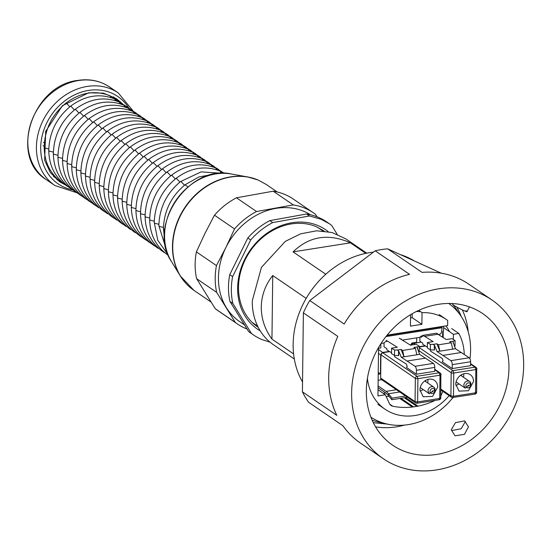 <?xml version="1.0" encoding="UTF-8"?>
<svg xmlns="http://www.w3.org/2000/svg" width="550" height="550" viewBox="0 0 550 550"><rect width="100%" height="100%" fill="white"/><g stroke="black" fill="none" stroke-linecap="round" stroke-linejoin="round"><path stroke-width="0.82" d="M419.932 389.957L423.211 396.763L432.582 396.378L437.711 387.159A9.941 8.353 124.4 0 0 434.431 380.359A9.941 8.353 124.4 0 0 425.054 380.744A9.941 8.353 124.4 0 0 419.932 389.957M419.98 391.029A9.941 8.353 124.4 0 0 423.129 389.51M427.646 382.91A9.941 8.353 124.4 0 0 427.962 380.497A9.941 8.353 124.4 0 0 427.914 379.424M425.418 381.391L425.48 380.476M425.301 380.586L425.693 380.854M380.662 378.07L415.058 401.603L417.643 401.919L439.718 398.447L440 375.203L417.924 378.675L417.643 401.919L416.756 403.143A1.925 1.616 -55.6 0 1 415.697 402.916L381.294 379.39A1.925 1.616 -55.6 0 1 380.662 378.07L380.944 354.826A1.925 1.616 124.4 0 1 382.683 352.749L389.696 351.643M394.632 355.472L394.611 356.737L406.436 364.127L407.213 366.307L406.416 367.414L416.371 374.22L434.72 371.332L434.768 367.407A3.204 1.361 -98.9 0 0 433.373 363.406L419.609 354.344L417.285 347.806M378.146 380.277L381.755 379.706M389.311 351.402L382.69 352.447L380.655 354.874L380.421 373.89L378.242 372.398M378.221 374.241L380.421 373.89M416.371 374.22L416.419 370.294A3.204 1.361 -98.9 0 0 415.023 366.293L401.259 357.232L398.729 351.072L398.674 355.623L394.515 355.493L391.504 353.609L391.572 348.171L397.306 347.27L386.114 340.278M401.259 357.232L404.037 356.799L401.019 349.436L397.396 350.006L398.729 351.072M398.516 351.106L398.461 355.658M384.058 342.98L384.01 346.871L386.884 348.666L386.87 349.876L391.518 352.777M407.282 360.999L425.631 358.112M401.019 349.436L402.634 350.446L404.037 356.799L419.609 354.344M417.292 348.693L417.436 346.851L413.806 347.421L415.422 348.432L416.824 354.784M399.307 338.202L410.493 345.194L416.226 344.293L419.244 346.17L417.436 346.851M419.244 346.17L419.176 351.608L418.536 351.739M391.572 348.171L394.584 350.054L397.396 350.006M402.634 350.446L415.422 348.432M394.584 350.054L394.515 355.493M455.771 384.319L459.051 391.119L468.428 390.734L473.55 381.521A9.941 8.353 124.4 0 0 470.271 374.715A9.941 8.353 124.4 0 0 460.893 375.1A9.941 8.353 124.4 0 0 455.771 384.319M455.819 385.385A9.941 8.353 124.4 0 0 458.968 383.866M463.485 377.272A9.941 8.353 124.4 0 0 463.801 374.853A9.941 8.353 124.4 0 0 463.76 373.78M461.257 375.746L461.319 374.839M461.147 374.942L461.539 375.21M419.231 346.995L425.542 345.998M430.471 349.834L430.457 351.093L442.276 358.483L443.059 360.669L442.262 361.769L452.21 368.576L470.559 365.688L470.607 361.763A3.204 1.361 -98.9 0 0 469.212 357.768L455.448 348.707L453.124 342.162M425.157 345.757L419.237 346.692M452.21 368.576L452.258 364.65A3.204 1.361 -98.9 0 0 450.862 360.656L437.099 351.594L434.569 345.428L434.514 349.979L430.354 349.848L427.343 347.964L427.412 342.533L433.146 341.626L423.026 335.301A9.618 4.084 -98.9 0 1 422.847 335.665L421.554 335.871L419.788 337.356L402.353 340.099M437.099 351.594L439.876 351.154L436.858 343.791L433.235 344.362L434.569 345.428M434.356 345.462L434.301 350.013M419.904 337.336L419.856 341.227L422.723 343.021L422.709 344.231L427.357 347.139M443.121 355.362L461.471 352.474M436.858 343.791L438.474 344.802L439.876 351.154L455.448 348.707M453.131 343.049L453.276 341.206L449.646 341.777L451.268 342.788L452.664 349.147M420.42 337.136A9.618 4.084 -98.9 0 0 421.08 337.157A9.618 4.084 -98.9 0 0 422.847 335.665L424.676 336.332L423.026 335.301L436.212 333.224L446.332 339.549L452.072 338.649L455.084 340.532L453.276 341.206M455.084 340.532L455.015 345.971L454.376 346.094M427.412 342.533L430.423 344.41L433.235 344.362M438.474 344.802L451.268 342.788M430.423 344.41L430.354 349.848M435.119 389.861L429.289 393.724L427.969 390.988A3.994 3.362 124.4 0 1 430.031 387.283A3.994 3.362 124.4 0 1 433.799 387.124A3.994 3.362 124.4 0 1 435.119 389.861M432.046 391.071L432.768 390.954L432.176 391.346M434.775 390.638A2.647 2.228 -55.6 0 1 432.376 393.504A2.647 2.228 -55.6 0 1 430.031 391.387A2.647 2.228 -55.6 0 1 432.438 388.513A2.647 2.228 -55.6 0 1 434.775 390.638M470.958 384.216L465.128 388.08L463.808 385.344A3.994 3.362 124.4 0 1 465.871 381.638A3.994 3.362 124.4 0 1 469.638 381.48A3.994 3.362 124.4 0 1 470.958 384.216M467.885 385.426L468.607 385.316L468.016 385.701M470.614 385A2.647 2.228 -55.6 0 1 468.215 387.867A2.647 2.228 -55.6 0 1 465.877 385.743A2.647 2.228 -55.6 0 1 468.277 382.876A2.647 2.228 -55.6 0 1 470.614 385M416.728 337.837L416.673 342.272L412.087 342.994L410.926 344.382L410.919 345.125M380.882 343.709L380.834 347.916L378.538 348.274M442.633 337.239L442.702 331.609A1.925 1.616 124.4 0 0 443.582 329.904L443.63 326.232M437.092 333.774L437.326 333.389L436.645 333.493M401.246 339.412L401.479 339.027L400.806 339.137M387.612 341.213L385.715 341.509L383.948 343.001L381.047 343.454M442.083 326.48L442.076 327.731L385.969 336.566M438.192 334.462L440.227 334.139L441.375 332.75L442.076 327.731M424.676 336.332L437.862 334.256L436.212 333.224M411.627 345.015A2.241 1.884 -55.6 0 1 413.511 343.372L421.314 342.141M386.093 396.406A76.938 64.673 124.4 0 0 389.201 396.467M385.722 392.947L383.254 393.339M378.029 389.764L385.337 394.763L389.414 403.569A6.414 5.39 124.4 0 0 391.022 405.487A6.414 5.39 124.4 0 0 392.693 406.196A76.938 64.673 124.4 0 0 412.328 407.027A32.058 26.95 124.4 0 0 413.511 406.869L416.831 406.347A32.058 26.95 124.4 0 0 418.014 406.134A76.938 64.673 124.4 0 0 435.181 400.379M440.804 396.055A6.414 5.39 124.4 0 0 441.1 395.429L442.846 391.332M385.337 394.763L377.953 395.924L378.544 347.538M367.4 378.441A54.34 45.677 124.4 0 0 385.007 409.193A54.34 45.677 124.4 0 0 449.158 395.649M464.262 354.386A54.34 45.677 124.4 0 0 458.831 333.451L453.399 334.311L453.337 339.439M443.609 327.614L453.399 334.311M451.66 328.549L458.831 333.451M387.118 335.129L447.638 325.607L447.7 320.457A54.34 45.677 124.4 0 0 446.366 319.495A54.34 45.677 124.4 0 0 422.043 312.634L421.898 324.321L410.431 326.129L410.568 314.683M378.077 385.894L386.107 391.38A21.161 8.986 81.1 0 1 387.337 392.397L392.026 398.118L391.786 399.712L388.3 395.333L388.541 393.738L399.699 391.978M458.604 312.861A72.133 60.631 124.4 0 0 452.842 304.597M452.506 304.205A72.133 60.631 124.4 0 0 451.901 303.518M372.123 420.145A72.133 60.631 124.4 0 0 383.261 423.012M378.056 387.702L386.079 393.195L388.3 395.333M418.722 310.365L422.043 312.634M421.898 324.321L412.149 317.653L412.197 313.727M412.149 317.653L410.534 317.914M407.406 397.251L391.786 399.712M405.556 395.986L392.026 398.118M294.319 359.013L273.419 344.712A64.116 53.893 -55.6 0 1 252.271 300.822L261.436 267.362L285.326 241.367L300.637 233.826L316.642 230.794L332.104 232.526L345.819 238.872L366.712 253.172M271.954 339.116C264.846 329.374 261.278 318.656 261.257 306.969C261.566 295.288 265.389 284.797 272.731 275.509L271.954 339.116L293.604 353.925M306.185 298.389L272.731 275.509M365.777 253.364L350.398 242.839C328.481 233.138 309.361 236.143 293.054 251.866L325.786 274.257M350.398 242.839L293.054 251.866M258.225 327.319A58.348 49.046 -55.6 0 1 257.757 327.002A58.348 49.046 -55.6 0 1 247.596 255.303A58.348 49.046 -55.6 0 1 316.394 226.738L324.115 231.021M328.178 231.612A60.266 50.662 124.4 0 0 318.099 225.603A60.266 50.662 124.4 0 0 246.091 256.774A60.266 50.662 124.4 0 0 260.253 330.894M270.105 342.217L261.91 339.57A67.32 56.588 -55.6 0 1 253.55 335.005A67.32 56.588 -55.6 0 1 251.467 333.493L232.829 303.435C230.924 294.834 230.849 285.897 232.602 276.636L250.683 239.965C257.091 232.678 264.433 226.882 272.697 222.578L309.416 215.964L321.207 219.306L329.567 223.871L331.65 225.383L337.143 234.231M309.416 215.964L306.549 214.005A67.32 56.588 -55.6 0 1 318.34 217.346A67.32 56.588 -55.6 0 1 326.7 221.911L329.567 223.871M306.549 214.005L269.83 220.619L272.697 222.578M250.683 239.965L247.816 238.006A67.32 56.588 -55.6 0 1 269.83 220.619M247.816 238.006L229.735 274.677L232.602 276.636M232.829 303.435L229.962 301.476A67.32 56.588 -55.6 0 1 229.735 274.677M229.962 301.476L248.6 331.533L251.467 333.493M253.55 335.005L250.683 333.039A67.32 56.588 -55.6 0 1 248.6 331.533M244.509 324.933L239.594 321.571A64.116 53.893 -55.6 0 1 226.38 307.677A64.116 53.893 -55.6 0 1 225.878 247.514A64.116 53.893 -55.6 0 1 275.289 208.491A64.116 53.893 -55.6 0 1 304.026 211.386A64.116 53.893 -55.6 0 1 310.558 214.796M247.06 329.051A67.32 56.588 -55.6 0 1 245.761 328.522A67.32 56.588 -55.6 0 1 237.401 323.957A67.32 56.588 -55.6 0 1 235.317 322.444L216.673 292.387A67.32 56.588 -55.6 0 1 216.452 265.588L225.878 247.514L234.534 228.917A67.32 56.588 -55.6 0 1 256.541 211.53L293.267 204.916A67.32 56.588 -55.6 0 1 305.058 208.258A67.32 56.588 -55.6 0 1 313.418 212.822A67.32 56.588 -55.6 0 1 315.501 214.335L317.123 216.851M293.267 204.916L273.199 191.194A67.32 56.588 -55.6 0 1 284.989 194.528A67.32 56.588 -55.6 0 1 293.349 199.1L313.418 212.822M273.199 191.194L236.479 197.808L256.541 211.53M234.534 228.917L214.466 215.194A67.32 56.588 -55.6 0 1 236.479 197.808M214.466 215.194L205.04 233.262L196.384 251.866L216.452 265.588M216.673 292.387L196.611 278.664A67.32 56.588 -55.6 0 1 196.384 251.866M196.611 278.664L215.249 308.715L235.317 322.444M237.401 323.957L217.333 310.228A67.32 56.588 -55.6 0 1 215.249 308.715M121.873 103.249L116.435 98.67L103.373 93.129L88.598 92.819L62.418 105.689L45.698 131.319L44.633 160.243L50.339 172.528L59.606 181.754L65.567 185.048M56.836 179.657A50.332 42.309 124.4 0 0 60.053 181.218M115.919 99.103A50.332 42.309 124.4 0 0 113.472 96.855M44.399 142.416L43.299 142.464M43.051 145.75L44.199 145.853M461.127 316.319A75.976 63.862 124.4 0 0 456.782 307.058M373.306 422.675L387.399 424.105M375.567 426.848A79.729 67.017 124.4 0 0 404.442 425.109M468.236 331.843A79.729 67.017 124.4 0 0 462.351 309.925M375.43 426.621A79.729 67.017 124.4 0 0 392.631 445.17A79.729 67.017 124.4 0 0 483.546 428.862A79.729 67.017 124.4 0 0 499.861 332.111A79.729 67.017 124.4 0 0 482.659 313.562A79.729 67.017 124.4 0 0 391.744 329.869A79.729 67.017 124.4 0 0 375.43 426.621M451.282 429.832L455.049 435.813L464.461 434.328L468.435 426.882L464.661 420.881L455.428 422.675L451.282 429.832L451.949 430.533L461.182 428.746L465.328 421.589M414.308 260.947A84.631 71.142 124.4 0 0 400.311 254.595M373.436 252.134A84.631 71.142 124.4 0 0 304.707 301.015A84.631 71.142 124.4 0 0 302.534 382.002M512.689 322.362A96.174 80.843 124.4 0 0 491.941 299.984A96.174 80.843 124.4 0 0 382.277 319.66A96.174 80.843 124.4 0 0 362.601 436.37A96.174 80.843 124.4 0 0 383.35 458.748A96.174 80.843 124.4 0 0 493.013 439.072A96.174 80.843 124.4 0 0 512.689 322.362M466.001 310.757C471.082 314.139 457.793 308.11 453.482 305.071L452.506 304.178L452.822 303.566M491.941 299.984L469.006 284.302A96.174 80.843 124.4 0 0 422.056 272.381L387.654 248.847A96.174 80.843 124.4 0 0 375.176 250.814L409.578 274.34A96.174 80.843 124.4 0 0 344.156 324.039L309.753 300.506A96.174 80.843 124.4 0 0 303.38 312.861L337.782 336.394A96.174 80.843 124.4 0 0 336.813 415.339L302.411 391.806A96.174 80.843 124.4 0 0 305.264 397.155L308.509 402.201L342.911 425.728A96.174 80.843 124.4 0 0 360.415 443.059L383.35 458.748M387.654 248.847L441.265 273.178M303.38 312.861L302.411 391.806M375.176 250.814L309.753 300.506M448.738 303.462A68.922 57.936 -55.6 0 1 470.594 350.034A68.922 57.936 -55.6 0 1 469.947 358.71M452.953 397.588A68.922 57.936 -55.6 0 1 370.92 417.216M416.329 311.513A50.648 42.577 -55.6 0 1 420.777 311.768M445.899 325.875A50.648 42.577 -55.6 0 1 449.549 331.678M382.683 352.749L417.086 376.276L417.924 378.675A1.925 0.646 0.7 0 1 415.346 378.359A1.925 1.616 -55.6 0 1 417.086 376.276L439.161 372.804L440 375.203L440.859 374.344L440.784 397.877L440.578 397.588L438.838 399.664M440.784 397.877A1.925 1.925 0 0 1 439.154 399.754L417.079 403.232A1.925 1.925 0 0 1 415.697 402.916A1.925 1.616 -55.6 0 1 415.058 401.603L415.346 378.359L380.944 354.826M440.859 374.344A1.925 1.616 124.4 0 0 439.161 372.804L434.741 369.772M416.419 370.294L434.768 367.407M382.69 352.447L378.524 349.594M380.655 354.874L378.476 353.382M415.023 366.293L433.373 363.406M474.678 394.027L476.417 391.944L476.623 392.239L476.706 368.699L475.839 369.559L453.764 373.038L453.482 396.275L475.558 392.803L475.839 369.559L475.007 367.159L470.58 364.134M419.224 347.586L452.925 370.638L453.764 373.038A1.925 0.646 0.7 0 1 451.186 372.714A1.925 1.616 -55.6 0 1 452.925 370.638L475.007 367.159A1.925 1.616 124.4 0 1 476.706 368.699M476.623 392.239A1.925 1.925 0 0 1 474.994 394.116L452.595 397.499L453.482 396.275L450.897 395.959L451.186 372.714L419.183 350.831M440.887 389.111L450.897 395.959A1.925 1.616 -55.6 0 0 451.536 397.279A1.925 1.925 0 0 0 452.918 397.588M452.595 397.499A1.925 1.616 -55.6 0 1 451.536 397.279L440.88 389.991M452.258 364.65L470.607 361.763M415.112 344.465L413.511 343.372M450.862 360.656L469.212 357.768M442.09 326.824L386.794 335.528M389.757 404.188L392.693 406.196M399.788 398.454L412.328 407.027M400.943 398.269L413.511 406.869M416.831 406.347L404.257 397.746M405.474 397.554L418.014 406.134M396.447 389.751L386.107 391.38M215.346 167.881L215.621 167.97C200.606 162.064 185.838 164.526 171.311 175.361L172.171 175.622L175.326 178.949M171.311 175.361C157.424 186.924 150.212 201.596 149.683 219.381L150.219 220.158L154.282 221.148M223.321 172.693L215.621 167.97L216.734 169.757M210.76 164.746L211.035 164.835C196.02 158.929 181.252 161.391 166.726 172.219C152.838 183.782 145.626 198.461 145.09 216.246L145.633 217.023L149.696 218.013M219.938 171.016L221.32 172.899M166.726 172.219L167.585 172.48L170.741 175.814M224.338 173.305L220.206 171.112C205.191 165.199 190.424 167.661 175.897 178.496L176.763 178.757L179.912 182.084M218.728 169.558L211.035 164.835L212.149 166.623M175.897 178.496C162.009 190.059 154.797 204.731 154.268 222.523L154.811 223.3L158.868 224.283M206.174 161.604L206.449 161.7C191.434 155.787 176.66 158.249 162.14 169.084C148.246 180.647 141.041 195.319 140.504 213.111L141.047 213.881L145.111 214.871M222.468 173.298L201.107 171.875L180.482 181.631L181.349 181.892L184.498 185.226M162.14 169.084L162.999 169.345L166.155 172.672M180.482 181.631C166.595 193.194 159.383 207.873 158.854 225.658L159.397 226.435L163.453 227.425M214.143 166.423L206.449 161.7L207.556 163.488M210.897 301.943L193.889 290.311A64.116 53.893 -55.6 0 1 182.717 211.516A64.116 53.893 -55.6 0 1 258.321 180.118L266.282 184.47L277.296 192.005M257.806 179.905A64.034 53.824 124.4 0 0 247.933 176.997A64.034 53.824 124.4 0 0 185.343 206.779A64.034 53.824 124.4 0 0 180.269 275.914A64.034 53.824 124.4 0 0 186.567 284.061M201.589 158.469L201.864 158.558C186.849 152.653 172.074 155.114 157.547 165.949C143.66 177.506 136.448 192.184 135.919 209.969L136.462 210.746L140.525 211.736M214.163 174.157L198.962 176.935L185.068 184.772L187.901 186.897M266.282 184.47L258.163 180.029L247.933 176.997L231.344 174.006A56.671 47.63 124.4 0 0 175.959 200.365A56.671 47.63 124.4 0 0 171.469 261.539L180.269 275.914L193.889 290.311M157.547 165.949L158.414 166.203L161.569 169.537M185.068 184.772C171.181 196.336 163.969 211.008 163.439 228.793L164.78 229.969M209.557 163.281L201.864 158.558L202.971 160.346M197.003 155.327L197.271 155.423C182.263 149.517 167.489 151.979 152.962 162.807C139.074 174.371 131.863 189.049 131.333 206.834L131.876 207.611L135.933 208.601M152.962 162.807L153.828 163.068L156.977 166.403M204.971 160.146L197.271 155.423L198.385 157.211M192.417 152.192L192.686 152.288C177.671 146.376 162.903 148.837 148.376 159.672C134.489 171.236 127.277 185.907 126.748 203.692L127.291 204.469L131.347 205.459M148.376 159.672L149.243 159.933L152.391 163.261M200.386 157.011L192.686 152.288L193.799 154.069M187.825 149.057L188.1 149.146C173.085 143.241 158.317 145.702 143.791 156.537C129.903 168.094 122.691 182.772 122.162 200.558L122.698 201.334L126.761 202.324M143.791 156.537L144.65 156.791L147.806 160.126M195.8 153.869L188.1 149.146L189.214 150.934M183.239 145.915L183.514 146.011C168.499 140.106 153.732 142.567 139.205 153.395C125.317 164.959 118.106 179.637 117.569 197.423L118.113 198.199L122.176 199.189M139.205 153.395L140.064 153.656L143.22 156.991M191.208 150.734L183.514 146.011L184.628 147.799M178.654 142.78L178.929 142.869C163.914 136.964 149.139 139.425 134.619 150.26C120.725 161.824 113.52 176.495 112.984 194.281L113.527 195.058L117.59 196.048M134.619 150.26L135.479 150.521L138.634 153.849M186.622 147.599L178.929 142.869L180.042 144.657M174.068 139.645L174.343 139.734C159.328 133.829 144.554 136.29 130.027 147.118C116.139 158.682 108.934 173.36 108.398 191.146L108.941 191.923L113.004 192.913M130.027 147.118L130.893 147.379L134.049 150.714M182.036 144.458L174.343 139.734L175.45 141.522M169.483 136.503L169.751 136.599C154.743 130.687 139.968 133.155 125.441 143.983C111.554 155.547 104.342 170.225 103.812 188.011L104.356 188.788L108.412 189.778M125.441 143.983L126.308 144.244L129.456 147.579M177.451 141.322L169.751 136.599L170.864 138.387M164.897 133.368L165.165 133.458C150.15 127.552 135.382 130.013 120.856 140.848C106.968 152.412 99.756 167.083 99.227 184.869L99.77 185.646L103.826 186.636M120.856 140.848L121.722 141.109L124.871 144.437M172.865 138.188L165.165 133.458L166.279 135.245M160.311 130.233L160.579 130.322C145.564 124.417 130.797 126.878 116.27 137.706C102.382 149.27 95.171 163.948 94.641 181.734L95.177 182.511L99.241 183.501M116.27 137.706L117.129 137.968L120.285 141.302M168.279 135.046L160.579 130.322L161.693 132.11M155.719 127.091L155.994 127.188C140.979 121.275 126.211 123.743 111.684 134.571C97.797 146.135 90.585 160.813 90.056 178.599L90.592 179.376L94.655 180.366M111.684 134.571L112.544 134.833L115.699 138.167M163.687 131.911L155.994 127.188L157.108 128.975M151.133 123.956L151.408 124.046C136.393 118.14 121.626 120.601 107.099 131.436C93.204 143 85.999 157.671 85.463 175.457L86.006 176.234L90.069 177.224M107.099 131.436L107.958 131.697L111.114 135.025M159.101 128.769L151.408 124.046L152.522 125.833M146.547 120.821L146.822 120.911C131.808 115.005 117.033 117.466 102.506 128.294C88.619 139.858 81.414 154.536 80.877 172.322L81.421 173.099L85.484 174.089M102.506 128.294L103.373 128.556L106.528 131.89M154.516 125.634L146.822 120.911L147.929 122.698M141.962 117.679L142.23 117.776C127.222 111.863 112.448 114.331 97.921 125.159C84.033 136.723 76.821 151.401 76.292 169.187L76.835 169.964L80.891 170.947M97.921 125.159L98.787 125.421L101.936 128.748M149.93 122.499L142.23 117.776L143.344 119.563M137.376 114.544L137.644 114.634C122.629 108.728 107.862 111.189 93.335 122.024C79.448 133.588 72.236 148.259 71.706 166.045L72.249 166.822L76.306 167.812M93.335 122.024L94.201 122.286L97.35 125.613M145.344 119.357L137.644 114.634L138.758 116.421M132.791 111.409L133.059 111.499C118.044 105.593 103.276 108.054 88.749 118.882C74.862 130.446 67.65 145.124 67.121 162.91L67.657 163.687L71.72 164.677M88.749 118.882L89.609 119.144L92.764 122.478M140.759 116.222L133.059 111.499L134.172 113.286M128.198 108.267L128.473 108.364C113.458 102.451 98.691 104.912 84.164 115.748C70.276 127.311 63.064 141.983 62.535 159.775L63.071 160.552L67.134 161.535M84.164 115.748L85.023 116.009L88.179 119.336M136.173 113.087L128.473 108.364L129.587 110.151M109.663 87.044A56.1 47.156 124.4 0 0 78.636 80.527A56.1 47.156 124.4 0 0 30.814 123.441A56.1 47.156 124.4 0 0 46.317 179.657C8.821 157.224 32.354 84.948 78.1 80.376C89.856 78.636 100.375 80.857 109.663 87.044L118.264 92.929A56.1 47.156 124.4 0 0 87.237 86.412A56.1 47.156 124.4 0 0 39.414 129.319A56.1 47.156 124.4 0 0 54.917 185.542L76.869 192.754M123.613 105.132L123.887 105.222C108.873 99.316 94.105 101.777 79.578 112.613C65.684 124.176 58.479 138.847 57.943 156.633L58.486 157.41L62.549 158.4M79.578 112.613L80.438 112.874L83.593 116.201M72.676 189.86A52.896 44.461 -55.6 0 1 41.401 139.693A52.896 44.461 -55.6 0 1 88.632 90.406A52.896 44.461 -55.6 0 1 128.672 107.834M131.581 109.945L123.887 105.222L125.001 107.009M119.027 101.998L119.302 102.087C104.287 96.181 89.512 98.642 74.992 109.471C61.098 121.034 53.893 135.713 53.357 153.498L53.9 154.275L57.963 155.265M74.992 109.471L75.852 109.732L79.008 113.066M126.995 106.81L119.302 102.087L120.409 103.874M109.856 95.721L110.124 95.81C95.109 89.904 80.341 92.366 65.814 103.201L66.681 103.462L69.829 106.789M65.814 103.201C51.927 114.764 44.715 129.436 44.186 147.221L44.729 147.998L48.785 148.988M117.824 100.533L110.124 95.81L111.238 97.598M114.441 98.856L115.823 100.739M122.409 103.675L114.716 98.952C99.701 93.039 84.927 95.501 70.4 106.336L71.266 106.597L74.415 109.924M70.4 106.336C56.513 117.899 49.301 132.571 48.771 150.363L49.314 151.14L53.377 152.123M441.066 374.639A1.925 1.925 0 0 0 440.227 373.024L434.748 369.277M476.905 368.995A1.925 1.925 0 0 0 476.066 367.386L470.587 363.632M420.248 387.544L429.289 393.724M424.765 380.944L433.799 387.124M456.094 381.899L465.128 388.08M460.604 375.299L469.638 381.48M443.238 331.024L443.156 337.569M377.843 404.291L385.007 409.193M439.196 314.593L446.366 319.495M149.683 219.381C149.944 234.438 155.808 246.187 167.276 254.629M257.654 326.157L252.154 322.396M322.809 230.904L317.268 227.116M145.09 216.246C145.358 231.303 151.222 243.052 162.69 251.494L165.034 252.979M154.268 222.523L157.809 240.377L168.101 254.836M140.504 213.111C140.766 228.167 146.63 239.917 158.097 248.359M158.854 225.658L166.932 251.604M135.919 209.969C136.18 225.026 142.044 236.775 153.512 245.218L155.863 246.702M231.344 174.006C189.09 163.79 146.63 225.864 171.469 261.539M163.439 228.793L164.608 239.278M131.333 206.834C131.594 221.891 137.459 233.64 148.926 242.083L151.278 243.567M126.748 203.692C127.009 218.756 132.873 230.505 144.341 238.947L146.692 240.426M122.162 200.558C122.423 215.614 128.287 227.363 139.755 235.806L142.106 237.291M117.569 197.423C117.838 212.479 123.702 224.228 135.169 232.671M112.984 194.281C113.245 209.344 119.109 221.093 130.577 229.529M108.398 191.146C108.659 206.202 114.524 217.951 125.991 226.394M103.812 188.011C104.074 203.067 109.938 214.816 121.406 223.259L123.757 224.744M99.227 184.869C99.488 199.932 105.353 211.681 116.82 220.117M94.641 181.734C94.902 196.79 100.767 208.539 112.234 216.982L114.586 218.467M90.056 178.599C90.317 193.655 96.181 205.404 107.649 213.847M85.463 175.457C85.724 190.52 91.589 202.269 103.056 210.705L105.407 212.19M80.877 172.322C81.139 187.378 87.003 199.127 98.471 207.57M76.292 169.187C76.553 184.243 82.417 195.992 93.885 204.435L96.236 205.92M71.706 166.045C71.968 181.101 77.832 192.851 89.299 201.293L91.651 202.778M67.121 162.91C67.382 177.966 73.246 189.716 84.714 198.158L87.065 199.643M62.535 159.775C62.796 174.831 68.661 186.581 80.128 195.023L82.479 196.508M57.943 156.633C58.204 171.689 64.068 183.439 75.542 191.881L77.887 193.366M46.317 179.657L54.917 185.542M132.942 110.77L118.264 92.929M53.357 153.498C53.618 168.554 59.482 180.304 70.95 188.746L73.301 190.231M44.186 147.221C44.447 162.278 50.311 174.027 61.779 182.469L64.13 183.954M48.771 150.363C49.032 165.419 54.897 177.169 66.364 185.611L68.716 187.096M59.544 180.819L53.439 176.406M469.446 306.873L466.978 311.651"/></g></svg>
